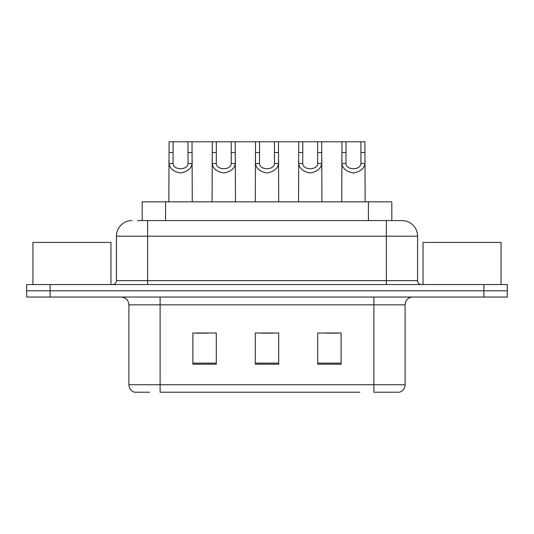 <?xml version="1.0" encoding="UTF-8"?>
<svg xmlns="http://www.w3.org/2000/svg" width="534" height="534" viewBox="0 0 534 534"><rect width="100%" height="100%" fill="white"/><g stroke="black" fill="none" stroke-linecap="round" stroke-linejoin="round"><path stroke-width="0.8" d="M142.184 220.575L142.184 201.852L391.816 201.852L391.816 220.575M149.56 392.223L134.908 392.223M405.092 384.734C404.879 388.472 403.003 390.968 399.479 392.223L373.887 392.223L373.887 384.734L405.092 384.734L405.092 304.841A7.803 7.803 0 0 1 412.895 297.037M134.521 392.223A7.803 7.803 0 0 1 128.908 384.734L128.908 304.841C128.44 300.101 125.844 297.498 121.105 297.037M50.103 284.555L507.3 284.555L507.3 290.796L26.7 290.796L26.7 297.037L50.103 297.037L50.103 290.796L26.7 290.796L26.7 284.555L50.103 284.555L50.103 290.796L507.3 290.796L507.3 297.037L50.103 297.037M341.119 364.215L341.119 333.002L317.71 333.002L317.71 364.215L341.119 364.215M216.29 364.215L216.29 333.002L192.881 333.002L192.881 364.215L216.29 364.215M278.701 364.215L278.701 333.002L255.299 333.002L255.299 364.215L278.701 364.215M359.856 392.223L160.113 392.223L160.113 384.734L373.887 384.734L373.887 304.841L128.908 304.841M196.312 333.163L208.02 333.163M325.98 333.163L337.688 333.163M261.146 333.163L272.854 333.163M137.845 220.575L401.735 220.575M137.492 220.575L147.631 220.575L147.631 236.182L116.425 236.182L116.425 280.65A3.898 3.898 0 0 1 112.52 284.555M132.025 220.575A15.606 15.606 0 0 0 116.425 236.182M401.975 220.575A15.606 15.606 0 0 1 417.575 236.182L417.575 280.65C417.808 283.02 419.11 284.322 421.48 284.555M173.109 141.777L173.076 163.511C173.35 170.439 187.761 170.439 188.028 163.511L187.995 141.777L169.091 141.777L168.851 201.852M187.995 141.777L192.02 141.777L192.26 201.852M192.26 160.701L192.04 163.511C191.479 168.47 187.648 171.628 180.552 172.989C173.463 171.628 169.632 168.47 169.064 163.511L168.851 160.701M192.02 141.777L212.312 141.777L212.071 201.852M216.337 141.777L216.303 163.511C216.57 170.439 230.982 170.439 231.255 163.511L231.222 141.777L212.312 141.777M231.222 141.777L235.24 141.777L235.481 201.852M235.481 160.701L235.267 163.511C234.7 168.47 230.875 171.628 223.779 172.989C216.684 171.628 212.852 168.47 212.292 163.511L212.071 160.701M259.557 141.777L259.524 163.511C259.798 170.439 274.202 170.439 274.476 163.511L274.443 141.777L255.532 141.777L255.299 201.852M274.443 141.777L278.468 141.777L278.701 201.852M278.701 160.701L278.488 163.511C277.927 168.47 274.096 171.628 267 172.989C259.904 171.628 256.073 168.47 255.512 163.511L255.299 160.701M302.778 141.777L302.745 163.511C303.018 170.439 317.43 170.439 317.697 163.511L317.663 141.777L298.76 141.777L298.519 201.852M317.663 141.777L321.688 141.777L321.929 201.852M321.929 160.701L321.708 163.511C321.148 168.47 317.316 171.628 310.221 172.989C303.125 171.628 299.3 168.47 298.733 163.511L298.519 160.701M346.005 141.777L345.972 163.511C346.239 170.439 360.65 170.439 360.924 163.511L360.891 141.777L341.98 141.777L341.74 201.852M360.891 141.777L364.909 141.777L365.149 201.852M365.149 160.701L364.936 163.511C364.368 168.47 360.537 171.628 353.448 172.989C346.352 171.628 342.521 168.47 341.96 163.511L341.74 160.701M235.24 141.777L255.532 141.777M278.468 141.777L298.76 141.777M321.688 141.777L341.98 141.777M110.959 284.555L110.959 242.423L32.941 242.423L32.941 284.555M501.059 284.555L501.059 242.423L423.041 242.423L423.041 284.555M165.587 220.575L165.587 201.852M368.413 220.575L368.413 201.852M373.887 297.037L373.887 304.841L405.092 304.841M128.908 384.734L160.113 384.734L160.113 297.037M483.897 297.037L483.897 284.555M278.701 363.127L255.299 363.127M216.29 363.127L192.881 363.127M341.119 363.127L317.71 363.127M147.631 284.555L147.631 280.65L417.575 280.65M116.425 280.65L147.631 280.65L147.631 236.182L386.369 236.182L386.369 284.555M417.575 236.182L386.369 236.182L386.369 220.575M192.04 163.511L188.028 163.511M173.076 163.511L169.064 163.511M173.109 152.477L169.091 152.477M192.02 152.477L187.995 152.477M235.267 163.511L231.255 163.511M216.303 163.511L212.292 163.511M216.337 152.477L212.312 152.477M235.24 152.477L231.222 152.477M278.488 163.511L274.476 163.511M259.524 163.511L255.512 163.511M259.557 152.477L255.532 152.477M278.468 152.477L274.443 152.477M321.708 163.511L317.697 163.511M302.745 163.511L298.733 163.511M302.778 152.477L298.76 152.477M321.688 152.477L317.663 152.477M364.936 163.511L360.924 163.511M345.972 163.511L341.96 163.511M346.005 152.477L341.98 152.477M364.909 152.477L360.891 152.477"/></g></svg>
